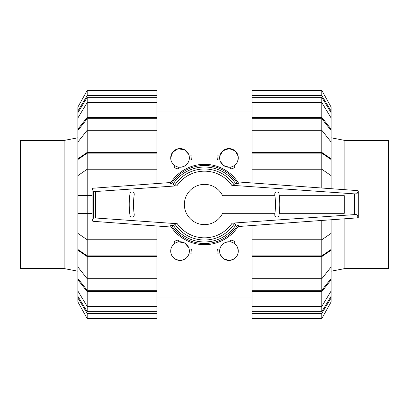 <?xml version="1.0" encoding="UTF-8"?>
<svg xmlns="http://www.w3.org/2000/svg" width="409" height="409" viewBox="0 0 409 409"><rect width="100%" height="100%" fill="white"/><g stroke="black" fill="none" stroke-linecap="round" stroke-linejoin="round"><path stroke-width="0.61" d="M274.935 195.691L222.608 195.691A20.138 20.138 0 0 0 184.362 204.5A20.138 20.138 0 0 0 222.608 213.309L274.935 213.309M279.275 213.309L344.286 213.309L344.286 195.691L279.275 195.691M274.771 214.572A72.863 72.863 0 0 0 274.771 194.428A2.157 2.157 0 0 1 276.607 192A2.157 2.157 0 0 1 279.04 193.835A77.173 77.173 0 0 1 279.04 215.165A2.157 2.157 0 0 1 276.607 217A2.157 2.157 0 0 1 274.771 214.572M171.233 227.051L93.165 221.31L92.091 220.896L93.395 218.115L95.686 218.002L177.261 223.708L174.648 223.738L173.467 225.512L171.611 225.507A39.024 39.024 0 0 0 237.731 224.955L235.901 224.955L234.7 223.186L232.123 223.156L354.664 214.587L356.96 214.694L358.264 217.476L357.169 217.885L238.115 226.53L238.974 225.154A40.189 40.189 0 0 1 170.359 225.702L171.233 227.051M93.165 188.217L170.865 182.506L170.026 183.846A40.189 40.189 0 0 1 238.641 183.298L237.741 181.918L357.169 190.584L358.264 190.998L356.96 193.774L354.664 193.886L231.739 185.292L234.352 185.262L235.533 183.488L237.389 183.493A39.024 39.024 0 0 0 171.269 184.045L173.099 184.045L174.3 185.814L176.877 185.844L95.686 191.524L93.395 191.412L92.091 188.631L93.165 188.217M171.846 225.507L170.446 225.768M237.154 183.493L238.554 183.232M129.96 193.835A2.157 2.157 0 0 1 132.393 192A2.157 2.157 0 0 1 134.229 194.428A72.863 72.863 0 0 0 134.229 214.572A2.157 2.157 0 0 1 132.393 217A2.157 2.157 0 0 1 129.96 215.165A77.173 77.173 0 0 1 129.96 193.835M170.108 183.784L171.504 184.045M92.091 188.631L92.091 220.896M93.395 191.412L93.395 218.115M238.892 225.216L237.496 224.955M356.96 193.774L356.96 214.694M358.264 190.998L358.264 217.476M173.467 225.512A37.475 37.475 0 0 0 235.901 224.955M234.352 185.262A35.511 35.511 0 0 0 174.3 185.814M235.533 183.488A37.475 37.475 0 0 0 173.099 184.045M174.648 223.738A35.511 35.511 0 0 0 234.7 223.186M331.121 271.213L344.869 268.57L344.869 218.779M344.869 189.694L344.869 140.43L388.55 140.43L388.55 268.57L344.869 268.57M331.121 137.787L344.869 140.43M64.131 140.43L64.131 268.57L20.45 268.57L20.45 140.43L64.131 140.43L77.879 137.787M77.879 271.213L64.131 268.57M321.801 153.145L331.121 159.525L331.121 175.63L321.801 169.249L321.801 153.145L252.026 153.145L252.026 152.429L321.801 152.429L331.121 158.804L331.121 159.525M331.121 233.37L331.121 249.475L321.801 255.855L321.801 239.751L331.121 233.37L331.121 219.776M321.801 118.712L331.121 130.497L331.121 142.046L321.801 130.267L321.801 118.712L252.026 118.712L252.026 117.393L321.801 117.393L331.121 129.172L331.121 130.497M331.121 266.954L331.121 278.503L321.801 290.288L321.801 278.733L331.121 266.954L331.121 250.196L321.801 256.571L252.026 256.571L252.026 239.751L321.801 239.751L321.801 220.451M321.801 97.342L331.121 112.736L331.121 117.976L321.801 102.582L321.801 97.342L252.026 97.342L252.026 90.415L321.801 90.415L331.121 107.076L331.121 112.736M321.801 311.658L252.026 311.658L252.026 306.418L321.801 306.418L331.121 291.024L331.121 296.264L321.801 311.658L321.801 291.607L252.026 291.607L252.026 278.733L321.801 278.733L321.801 256.571M321.801 188.017L321.801 169.249L252.026 169.249L252.026 153.145M321.801 255.855L252.026 255.855M321.801 152.429L321.801 130.267L252.026 130.267L252.026 118.712M321.801 290.288L252.026 290.288M321.801 117.393L321.801 102.582L252.026 102.582L252.026 97.342M252.026 182.956L252.026 169.249M331.121 188.697L331.121 175.63M331.121 158.804L331.121 142.046M252.026 152.429L252.026 130.267M252.026 117.393L252.026 102.582M331.121 129.172L331.121 117.976M252.026 95.614L321.801 95.614L321.801 90.415M321.801 95.614L331.121 111.008M252.026 313.386L252.026 318.585L321.801 318.585L331.121 301.924L331.121 297.992L321.801 313.386L252.026 313.386L252.026 311.658M321.801 318.585L321.801 313.386M331.121 296.264L331.121 297.992M331.121 278.503L331.121 279.828L321.801 291.607M252.026 306.418L252.026 291.607M331.121 291.024L331.121 279.828M252.026 278.733L252.026 256.571M331.121 249.475L331.121 250.196M252.026 239.751L252.026 225.517M87.199 153.145L156.974 153.145L156.974 169.249L87.199 169.249L77.879 175.63L77.879 159.525L87.199 153.145L87.199 255.855L77.879 249.475L77.879 233.37L87.199 239.751L156.974 239.751L156.974 255.855L87.199 255.855M77.879 175.63L77.879 233.37M87.199 290.288L77.879 278.503L77.879 266.954L87.199 278.733L87.199 290.288L156.974 290.288L156.974 291.607L87.199 291.607L77.879 279.828L77.879 278.503M77.879 142.046L77.879 130.497L87.199 118.712L87.199 130.267L77.879 142.046L77.879 158.804L87.199 152.429L156.974 152.429L156.974 153.145M87.199 311.658L77.879 296.264L77.879 291.024L87.199 306.418L87.199 311.658L156.974 311.658L156.974 318.585L87.199 318.585L77.879 301.924L77.879 296.264M87.199 97.342L156.974 97.342L156.974 102.582L87.199 102.582L77.879 117.976L77.879 112.736L87.199 97.342L87.199 117.393L156.974 117.393L156.974 130.267L87.199 130.267L87.199 152.429M156.974 255.855L156.974 256.571L87.199 256.571L87.199 278.733L156.974 278.733L156.974 290.288M87.199 118.712L156.974 118.712M87.199 291.607L87.199 306.418L156.974 306.418L156.974 311.658M156.974 226.003L156.974 239.751M92.091 213.605L77.879 213.605M87.199 256.571L77.879 250.196L77.879 249.475M77.879 250.196L77.879 266.954M156.974 256.571L156.974 278.733M156.974 291.607L156.974 306.418M77.879 279.828L77.879 291.024M156.974 313.386L87.199 313.386L87.199 318.585M87.199 313.386L77.879 297.992M156.974 95.614L156.974 90.415L87.199 90.415L77.879 107.076L77.879 111.008L87.199 95.614L156.974 95.614L156.974 97.342M87.199 90.415L87.199 95.614M77.879 112.736L77.879 111.008M77.879 130.497L77.879 129.172L87.199 117.393M156.974 102.582L156.974 117.393M77.879 117.976L77.879 129.172M156.974 130.267L156.974 152.429M77.879 159.525L77.879 158.804M77.879 195.395L92.091 195.395M156.974 169.249L156.974 183.529M220.405 254.781L223.631 258.739L228.963 260.415C234.904 259.592 238.012 256.484 238.283 251.095L237.603 247.603M236.729 245.947L233.989 243.248L234.694 241.31L230.84 239.981L230.155 241.852C224.679 241.765 221.249 244.168 219.868 249.055L217.322 249.055L217.026 253.135L219.868 253.135M238.283 251.095A9.32 9.32 0 0 0 228.963 241.775A9.32 9.32 0 0 0 219.643 251.095A9.32 9.32 0 0 0 228.963 260.415A9.32 9.32 0 0 0 238.283 251.095M188.641 247.511L184.853 243.115L178.845 241.852L178.16 239.981L174.306 241.31L175.011 243.248C172.179 245.272 170.747 247.885 170.717 251.095C170.977 256.474 174.086 259.582 180.037 260.415C185.021 259.904 188.053 257.476 189.132 253.135L191.974 253.135L191.678 249.055L189.132 249.055M189.357 251.095A9.32 9.32 0 0 0 180.037 241.775A9.32 9.32 0 0 0 170.717 251.095A9.32 9.32 0 0 0 180.037 260.415A9.32 9.32 0 0 0 189.357 251.095M220.359 161.489L223.646 165.558L228.963 167.225L230.155 167.148L230.84 169.019L234.694 167.69L233.989 165.752L236.729 163.053M237.603 161.397L238.283 157.905A9.32 9.32 0 0 0 228.963 148.585A9.32 9.32 0 0 0 219.643 157.905A9.32 9.32 0 0 0 228.963 167.225A9.32 9.32 0 0 0 238.283 157.905M188.595 154.219L184.49 149.72L177.91 148.835L172.613 152.276L170.717 157.905C170.747 161.11 172.179 163.728 175.011 165.752L174.306 167.69L178.16 169.019L178.845 167.148L180.037 167.225C184.955 166.76 187.982 164.331 189.132 159.945L191.678 159.945L191.974 155.865L189.132 155.865M170.717 157.905A9.32 9.32 0 0 0 180.037 167.225A9.32 9.32 0 0 0 189.357 157.905A9.32 9.32 0 0 0 180.037 148.585A9.32 9.32 0 0 0 170.717 157.905M238.094 156.049L235.114 150.906L229.066 148.585L222.956 150.783L219.868 155.865L217.026 155.865L217.322 159.945L219.868 159.945M354.664 193.886L354.664 214.587M95.686 191.524L95.686 218.002M238.641 183.298A40.189 40.189 0 0 0 170.026 183.846M231.739 185.292A33.328 33.328 0 0 0 176.877 185.844M177.261 223.708A33.328 33.328 0 0 0 232.123 223.156M156.974 112.01L252.026 112.01M156.974 296.99L252.026 296.99"/></g></svg>
